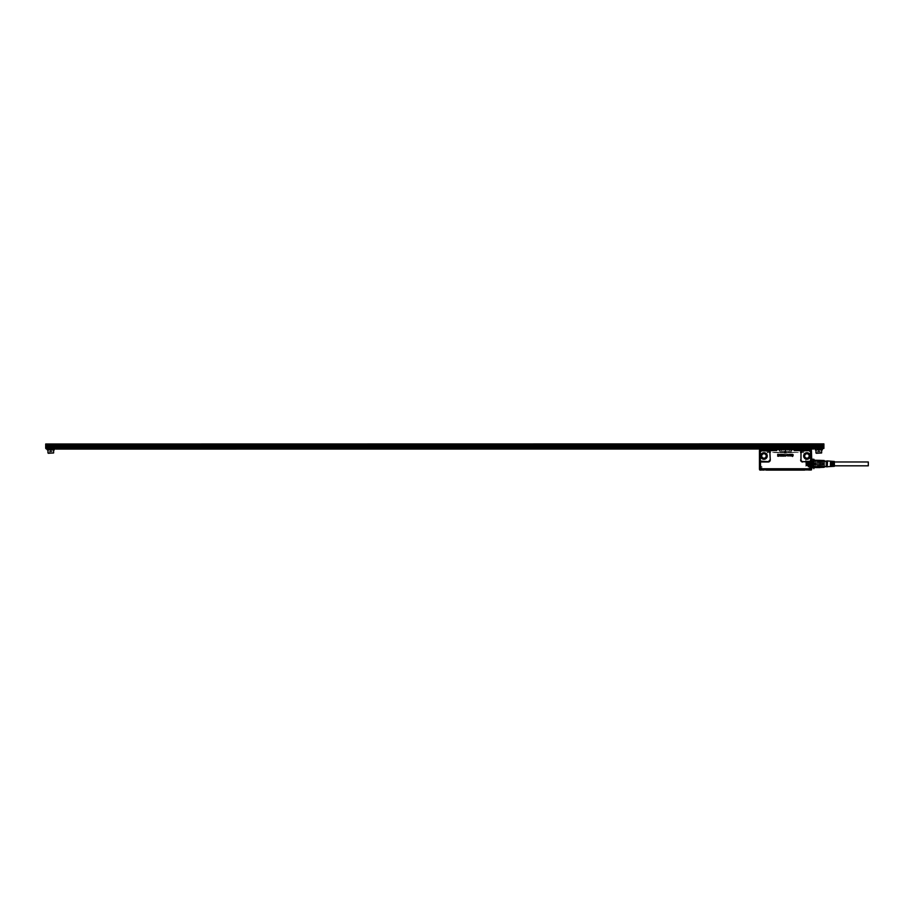 <?xml version="1.0" encoding="UTF-8"?>
<svg xmlns="http://www.w3.org/2000/svg" width="914" height="914" viewBox="0 0 914 914"><rect width="100%" height="100%" fill="white"/><g stroke="black" fill="none" stroke-linecap="round" stroke-linejoin="round"><path stroke-width="0.69" stroke-dasharray="4.57 3.43" d="M834.368 463.901L834.368 461.97L834.368 463.901M868.3 465.82L868.3 461.97M834.368 461.49L834.368 466.3M830.129 462.061L830.129 465.729M830.689 462.644L830.689 462.061M830.689 465.729L830.689 462.975M832.106 462.061L832.106 465.729L831.534 462.061M833.522 462.061L833.522 465.729L832.951 462.061M833.522 465.729L832.951 466.311L832.951 461.479L832.951 465.729M832.106 465.729L831.534 466.403L831.534 461.387L831.534 465.729M827.581 461.102L827.581 466.7M827.01 460.896L827.01 466.894M827.01 462.553L827.01 466.7L827.01 462.553M824.188 462.53L824.188 466.757L824.188 461.044L822.771 461.044M824.188 460.553L824.188 467.237M819.949 466.723L824.051 466.528L824.051 467.294L819.949 467.568L819.949 466.723L814.854 466.723L814.854 467.568L814.854 466.723M824.051 466.528L824.051 464.655L820.224 464.655L820.224 467.294M824.051 461.262L819.949 461.067L819.949 460.222L824.051 460.507L824.051 464.655M824.051 463.135L820.224 463.135L820.224 464.815L814.854 464.735L814.854 463.055L819.949 463.055L819.949 464.735M820.224 460.507L820.224 461.262M820.224 466.528L820.224 464.655M819.949 461.067L814.854 461.067L814.854 460.222L819.949 460.222M820.224 467.34L814.568 467.34L820.224 467.454M814.854 464.735L820.224 464.815L820.224 466.414L814.568 466.414M814.568 464.815L814.854 463.055M814.854 461.067L820.224 461.376L820.224 462.975L814.568 462.975M814.568 461.376L814.854 460.222M820.224 460.45L814.568 460.45L820.224 460.336M813.894 460.45L813.894 467.979L814.008 460.336M813.894 465.603L814.008 467.454M813.049 465.66L813.049 460.222L813.049 467.568L812.397 467.568L812.432 460.188L812.432 467.614L812.854 460.119L813.014 467.808L813.014 459.982L813.186 467.945L813.186 459.845L813.186 467.945L813.803 467.957L813.86 459.822L813.86 467.968L814.008 459.651L814.008 468.482M813.894 465.763L813.894 459.993L813.894 465.763M813.049 465.763L813.049 459.993L813.049 465.763M813.837 461.993L813.837 467.854L813.837 461.993M813.106 461.993L813.106 467.854L813.106 461.993M813.7 461.993L813.894 459.993M813.243 461.993L813.049 459.993M813.7 462.141L813.7 467.545L813.7 462.141M813.654 465.649L813.654 467.545M813.243 465.649L813.243 460.245L813.243 465.649M813.277 465.649L813.243 467.545M799.521 469.716L800.333 469.716L799.499 469.819M796.997 469.716L797.705 469.716M781.321 449.471L790.987 449.197M791.296 449.471L781.321 449.779L791.296 449.779L781.321 449.197M802.275 469.819L801.589 469.819L802.264 469.716M800.63 469.819L801.498 469.819L800.618 469.716M796.997 469.819L797.705 469.819M779.596 449.779L781.321 449.779L779.596 449.779M759.66 469.659L763.121 469.659L759.603 469.659L762.996 469.659L759.66 469.659L761.213 470.002M809.233 470.002L760.996 470.002M806.536 469.887L766.218 469.716L806.137 469.716M791.273 449.505L779.619 449.779L789.57 449.277M779.619 449.505L781.184 449.334L779.791 449.368L779.791 451.173L779.928 449.22L789.57 449.22L779.619 449.505M764.287 469.956L804.674 469.887L763.887 470.116M759.465 469.476L762.345 470.002M808.559 470.002L810.638 470.002M801.555 452.693L800.721 452.693L801.555 452.693M790.027 449.22L780.864 449.22L790.027 449.22M780.864 449.22L779.973 449.22L780.864 449.22M767.497 452.693L768.24 452.693L767.497 452.693M768.24 452.693L768.24 451.345L767.36 451.345L768.651 450.945L766.949 450.945L771.45 450.945L766.046 450.374L774.638 450.374L768.651 450.945M770.056 452.693L769.222 452.693L770.056 452.693M761.693 455.983A2.262 2.262 0 0 0 762.87 457.96A2.262 2.262 0 0 0 766.218 455.983A2.262 2.262 0 0 0 765.041 453.995A2.262 2.262 0 0 0 761.693 455.983M762.687 469.887L759.808 469.887M810.787 470.002L808.205 469.887M804.674 455.983A2.262 2.262 0 0 0 805.851 457.96C807.713 458.554 808.833 457.891 809.198 455.983A2.262 2.262 0 0 0 808.022 453.995C806.159 453.401 805.051 454.064 804.674 455.983M800.778 451.345L801.612 451.345L800.778 451.345M802.641 451.345L803.475 451.345L802.641 451.345M789.685 449.334L780.636 449.345L789.685 449.334M791.101 449.368L791.101 451.173L791.101 449.368M789.627 449.517L785.583 449.517L791.615 449.517L789.627 449.517L789.627 451.173L791.101 451.173L781.264 451.173L791.615 451.173L785.583 451.173L785.583 449.517L785.583 451.173L791.353 451.173L779.276 451.173L791.673 451.173L789.627 451.173L789.627 449.368L789.627 451.173L789.627 449.562L779.231 449.574L789.627 449.562L789.627 451.173L779.231 451.173L789.627 451.173L789.627 449.517L789.627 451.173L789.627 449.517L779.276 449.517L789.627 449.517M785.309 449.517L781.264 449.517L781.264 451.173L781.264 449.368L781.264 451.173L781.264 449.562L781.264 451.173L785.309 451.173L785.309 449.517L781.264 449.517L781.264 451.173L785.309 451.173L785.309 449.517M769.28 451.345L770.114 451.345L769.28 451.345M808.41 470.002L763.578 470.116M811.084 469.659L808.444 469.476L811.084 469.659M804.674 470.116L766.218 470.116M807.313 470.116L811.358 469.636M801.612 452.693L802.012 450.945L800.321 450.945L802.012 450.945M800.721 452.693L800.321 450.945M803.475 452.921L803.886 450.945L802.184 450.945L803.886 450.945M802.595 452.693L802.184 450.945L804.697 450.945L796.665 450.374M779.276 449.517L779.276 451.173L779.276 449.517M791.615 449.517L791.615 451.173L791.615 449.517M791.353 449.517L791.353 451.173L791.353 449.517M779.539 449.517L779.539 451.173L779.539 449.517M767.36 452.921L766.949 450.945M770.114 452.693L770.513 450.945L768.823 450.945L770.513 450.945M769.222 452.693L768.823 450.945M811.449 469.807L809.975 470.002M797.099 450.374L804.469 450.408L796.437 450.408L801.898 450.831M809.187 469.556L809.998 469.556M760.894 469.556L761.716 469.556M759.523 469.819L760.162 470.116M791.673 451.173L791.673 449.562L791.673 451.173M779.231 451.173L779.231 449.562L779.231 451.173M768.937 450.831L763.521 450.374L774.421 450.374M760.505 450.214L763.396 450.294M811.461 469.27L759.454 469.27M761.693 454.612L761.693 453.584L761.693 454.612M789.285 455.743L789.056 455.081L789.308 455.743M804.469 450.419L806.137 450.374M798.939 450.374L807.313 450.374L804.697 450.945M791.707 449.528L789.845 449.471L791.661 449.574M779.071 449.471L781.047 449.471L779.231 449.574M759.545 450.179L759.454 468.745L759.454 450.362L761.591 450.545A2.068 2.068 0 0 0 760.528 451.105L760.608 450.362L763.853 450.408M759.454 450.362L760.459 450.179M760.345 450.179L759.625 450.179M760.482 469.659L759.465 469.236M760.482 468.985L759.717 468.985M759.454 454.612L759.454 453.95M800.196 450.374L801.315 450.773M789.845 449.471L781.047 449.528L789.845 449.471M771.45 450.831L773.164 450.374L767.212 450.374M763.807 450.374L764.698 450.374M762.367 458.885A3.313 3.313 0 0 0 766.869 457.571A3.313 3.313 0 0 0 765.544 453.07A3.313 3.313 0 0 1 766.857 457.56A3.313 3.313 0 0 1 762.367 458.885A3.313 3.313 0 0 1 761.042 454.384A3.313 3.313 0 0 1 765.544 453.07A3.313 3.313 0 0 0 761.054 454.395A3.313 3.313 0 0 0 762.367 458.885M760.585 451.619A1.702 1.702 0 0 0 760.277 452.59L760.585 460.896A1.702 1.702 0 0 1 760.277 459.936L760.528 461.421A2.068 2.068 0 0 0 761.979 462.004L768.194 461.639L769.896 459.936L769.896 452.59L768.583 450.545L761.979 450.545M760.277 452.59L760.277 459.936M761.659 450.91A1.702 1.702 0 0 0 760.791 451.367M809.724 469.659L808.536 469.659L809.724 469.659M761.419 469.659L760.242 469.659L761.419 469.659M808.616 468.951L762.173 468.985L810.524 468.985L808.65 469.613L810.535 469.613L808.536 469.659M761.739 468.985L760.368 468.985L761.739 468.985M760.357 469.613L760.368 468.985L762.196 469.019L760.299 468.985L762.196 469.019L760.357 469.613L762.242 469.613L760.242 469.659M759.454 468.745L760.528 468.882L760.528 461.421L761.979 461.639M811.346 450.179L807.565 450.179M809.198 454.612L809.198 453.584L809.198 454.612M810.364 468.951L811.986 468.231L811.312 468.951L759.511 468.745L810.364 468.745L810.364 461.421A2.068 2.068 0 0 1 808.913 462.004L810.878 459.936L810.307 451.619A1.702 1.702 0 0 1 810.615 452.59L810.101 451.367A1.702 1.702 0 0 0 808.913 450.888L807.473 450.888L807.633 450.248L810.364 450.179M805.348 458.885A3.313 3.313 0 0 0 809.85 457.571A3.313 3.313 0 0 0 808.524 453.07C804.948 452.339 803.417 453.778 803.943 457.4A3.313 3.313 0 0 0 805.348 458.885A3.313 3.313 0 0 1 804.663 453.573A3.313 3.313 0 0 1 809.838 457.56A3.313 3.313 0 0 1 805.348 458.885M807.473 450.888L808.913 450.888M793.192 454.338L791.901 454.338L793.192 454.338M793.272 454.407L792.221 454.669L793.089 455.161L792.221 454.669L793.261 454.407M792.232 455.48L793.089 455.48L792.232 455.48M792.221 455.88L793.158 455.88L792.232 455.892M791.901 456.212L793.158 456.212L791.901 456.212M791.844 454.407L791.844 456.143M791.673 454.407L790.724 454.669L790.736 456.12L790.724 454.669L791.673 454.407L790.416 454.338L791.661 454.407M790.347 454.407L790.347 456.12L790.347 454.407M789.148 456.212L790.142 454.338L788.405 454.429L789.148 456.212L788.405 454.429L790.21 454.429L789.148 456.212M788.119 455.001L787.034 454.566L787.034 455.983L788.222 456.04L787.183 455.286L788.119 455.012L787.308 454.784L787.32 455.766L788.394 455.766L787.662 456.246L786.783 455.252L787.639 454.304L788.119 455.012M786.303 455.663L785.652 455.858A1.131 1.131 0 0 1 785.652 455.858L786.68 454.886L785.926 454.304L785.16 454.875L786.257 454.989L785.217 455.72L786.623 455.743L785.583 455.743L786.68 454.886L785.926 454.304L785.172 454.875L786.257 454.989L785.229 455.72L786.303 455.652M784.189 455.8L784.658 454.315L784.178 455.8L784.852 455.8L784.566 454.692A1.131 1.131 0 0 1 784.566 454.681L784.566 454.681A1.131 1.131 0 0 0 784.566 454.692L784.852 455.8L784.178 455.8M783.298 454.429L783.298 455.8L783.287 454.429M783.469 455.081L783.469 454.429L783.469 455.081M782.692 454.532L781.676 454.749L782.704 455.332L781.721 455.469L782.35 455.903L783.07 454.418L782.43 455.229A1.131 1.131 0 0 1 782.418 455.218A1.131 1.131 0 0 0 782.43 455.229L781.664 454.749L782.692 454.521M780.487 455.686L781.459 455.515L781.401 454.349L780.956 455.698L780.487 454.349L779.733 455.538L779.505 454.361L779.505 455.903L780.99 455.915L781.481 454.429L781.173 455.618L780.396 454.349L779.733 455.538A1.131 1.131 0 0 0 779.722 455.538L779.631 455.161A1.131 1.131 0 0 1 779.642 455.149L779.505 455.903L780.499 455.686M778.454 456.474L779.139 455.926L777.951 455.846L779.208 454.909L778.454 454.304L777.711 454.898L779.014 454.898L777.814 455.663L778.454 456.474L779.151 455.926L778.031 455.698L779.208 454.909L778.454 454.304L777.711 454.898L779.014 454.898L777.814 455.663L778.454 456.474M786.337 452.727L785.377 450.945L784.555 452.727L785.389 450.945L786.337 452.727L784.612 452.83L786.337 452.727M807.325 450.888L802.309 450.545A2.068 2.068 0 0 0 800.618 452.59L800.995 459.936L802.698 461.639L808.913 461.639M802.698 450.888L797.099 450.545M796.631 450.008L793.603 450.031L793.432 449.471L796.3 449.471M777.46 449.471L796.574 449.711M774.261 450.008L773.792 450.545L774.638 450.374M768.514 450.91L761.979 450.888M773.792 450.374L760.699 450.545M810.238 469.659L808.856 469.659L810.238 469.659M761.945 469.659L760.562 469.659L761.945 469.659M811.438 453.95L811.438 454.612M802.698 450.545L807.325 450.374M810.615 452.59L810.958 459.936L810.101 461.147M810.307 460.896L810.615 459.936M802.378 450.91L800.995 452.59M791.832 454.407L791.832 456.143M793.432 449.642L774.592 449.471M760.185 468.916L760.848 467.991L761.385 468.756L760.299 468.756L761.499 468.916L760.162 468.951L761.522 468.951M810.238 468.951L808.947 468.951L810.238 468.951M761.945 468.951L760.654 468.951L761.945 468.951M761.385 468.985L760.539 468.551L761.339 468.951L760.562 469.659L760.562 468.985M765.361 468.951L805.531 468.951L765.361 468.985M763.658 468.951L762.722 468.951M762.276 468.951L763.773 468.951M811.438 450.271L811.449 457.628M811.952 467.008L811.381 466.688L811.426 468.745L811.381 461.102L811.952 461.399L812.032 459.148M811.952 466.391L811.952 461.399M814.008 460.165L814.008 468.139L814.008 460.165M822.486 462.975L822.486 465.82L822.486 462.975M822.486 464.655L822.486 462.313L822.486 464.655M779.322 452.693L772.616 452.533L779.322 452.693M779.322 452.441L772.616 452.304L779.322 452.441M772.616 452.304L779.322 452.304L772.616 452.304M800.893 452.693L802.355 452.441L800.893 452.693M800.893 452.304L802.355 452.441L800.893 452.304M792.244 452.533L798.276 452.304L792.244 452.533M798.276 452.441L792.244 452.304L798.276 452.441M792.244 452.304L798.276 452.304L792.244 452.304M779.985 452.693L780.076 452.099L779.985 452.693L791.593 452.693L780.065 452.693M791.513 452.693L791.501 452.099L780.076 452.099M791.501 452.099L791.593 452.693M760.802 467.968L761.865 467.968L760.802 467.968M760.802 466.403L761.865 466.403L760.802 466.403M809.096 467.968L810.17 467.968L809.096 467.968M809.096 466.403L810.17 466.403L809.096 466.403M784.932 449.22L786.646 449.357L784.932 449.231M783.664 449.22L787.845 449.22L783.664 449.231M787.228 449.357L783.664 449.345L787.228 449.357M810.033 466.471L810.501 460.793L810.501 466.974M809.918 465.306L809.918 460.953L809.918 465.306M809.987 465.226L809.987 461.124L809.987 465.226M810.501 460.667L810.501 467.568L810.501 460.667M809.918 465.146L809.918 461.296L809.918 465.146M811.004 467.123L811.004 460.222L811.004 467.123M810.672 462.301L810.672 467.237L810.672 462.301M810.021 465.169L810.021 461.239L810.021 465.169M810.672 465.409L810.672 460.725L810.672 465.409M810.021 462.518L810.021 466.78L810.021 462.518M810.729 462.404L810.729 467.008L810.729 462.404M815.699 462.553L815.699 466.78L815.699 461.01L810.021 461.01M821.926 465.386L821.926 460.782L821.926 467.008L810.672 467.065M821.926 462.553L821.926 466.7L821.926 462.553M808.913 461.09L807.953 461.136L807.953 463.935L805.805 463.935L805.805 461.022L805.805 463.935L805.805 461.296L805.805 463.935L807.953 463.935L807.953 461.136L808.913 461.09M807.953 463.021L805.885 462.907L808.913 463.044L808.913 461.182L808.913 466.608L808.913 461.433L807.953 461.479L807.953 466.437L807.953 461.479L808.741 461.136L808.913 466.437L808.913 464.746L805.988 464.746L808.913 464.746L808.913 463.215L805.977 463.215L805.977 464.575L808.913 464.575M807.953 466.928L807.953 463.935L807.953 466.928M805.885 462.907L808.559 463.489L808.559 464.301L808.559 463.489L805.897 463.489L805.805 460.05L805.862 463.112M808.079 464.301L808.125 466.928L808.079 464.301M809.507 461.239L809.61 466.837L809.61 460.953L805.828 460.953L805.862 463.604L805.862 462.758L808.913 463.215M805.897 462.907L805.862 466.266L805.862 464.86L807.953 464.803M805.919 464.895L805.885 461.627L805.862 464.86M805.828 461.319L805.862 462.85M808.559 463.489L808.559 464.301L808.559 463.489M809.507 466.551L808.113 466.471M809.507 462.518L809.084 466.78L808.913 461.182M805.862 461.719L805.862 462.564L805.862 461.719M805.954 466.117L805.931 465.1M805.862 463.467L805.862 464.323L805.862 463.467M805.862 462.176L805.862 463.021L805.862 462.176L807.336 462.53M805.862 465.226L805.862 466.071L805.862 465.226L807.336 465.546L805.6 465.809M805.862 464.209L805.862 465.055M805.862 464.769L805.862 465.626L805.862 464.769L807.336 465.249L805.862 465.169M805.862 462.45L807.508 462.507M808.879 461.89L814.008 461.89M806.034 463.809L814.008 464.152L807.336 463.638M806.034 462.587L814.008 463.409L806.034 462.907L805.965 463.592M814.008 462.393L806.034 462.335L814.008 462.85L805.862 463.021M814.008 465.9L806.034 465.9L814.008 465.397M805.977 465.569L807.336 465.546M814.008 464.883L806.034 464.883L814.008 464.381M807.508 465.375L814.008 465.454L806.034 464.94L805.862 465.626M806.034 464.152L814.008 464.152L806.034 464.152M821.926 462.975L821.926 465.82L821.926 462.975M821.926 464.975L821.926 461.639L821.926 464.975M827.01 464.975L827.01 461.639L827.01 464.975M827.01 464.815L827.01 461.97L827.01 464.815M827.01 461.97L825.879 461.97L825.879 465.82L825.879 461.97M827.01 465.82L825.879 465.82M825.879 464.952L825.879 461.684L825.879 464.952M822.486 463.272L822.486 465.192L822.486 463.272M53.275 453.275L48.305 453.275M52.201 453.275L49.379 453.275L52.201 453.275L52.201 451.573L49.379 451.573L52.201 451.573L52.201 453.275M53.618 452.933L47.962 452.933M53.618 449.882L47.962 449.882L53.618 449.882M54.326 449.882L47.254 449.882M54.326 448.968L47.254 448.968L54.326 448.968M823.902 448.123L45.7 448.123L46.271 448.968L823.343 448.968L823.902 443.884L45.7 443.884L823.902 444.444M58.713 448.968L810.901 449.06L58.713 448.968M55.88 449.003L813.723 449.003M817.002 448.968L822.349 448.968L817.002 448.968L817.002 449.882L821.64 449.882L817.002 449.882M45.7 448.237L823.902 448.237L45.7 448.237L823.902 448.237L45.7 448.237L823.902 448.408L49.093 448.237L49.093 449.882L50.796 449.882L49.093 449.882M52.532 448.968L48.808 448.968L52.772 448.408M46.271 448.408L823.343 448.408M45.7 448.123L45.7 444.444M52.007 443.884L49.402 443.884L52.007 443.884M820.029 443.884L817.424 443.884L820.029 443.884M691.133 443.884L687.214 443.884L691.133 443.884M747.698 443.884L743.768 443.884L747.698 443.884M804.251 443.884L800.321 443.884L804.251 443.884M631.014 443.884L634.727 443.884L631.014 443.884M574.449 443.884L578.174 443.884L574.449 443.884M517.895 443.884L521.62 443.884L517.895 443.884M461.342 443.884L465.055 443.884L461.342 443.884M404.788 443.884L408.501 443.884L404.788 443.884M348.234 443.884L351.947 443.884L348.234 443.884M291.68 443.884L295.393 443.884L291.68 443.884M235.115 443.884L238.84 443.884L235.115 443.884M178.561 443.884L182.286 443.884L178.561 443.884M122.008 443.884L125.721 443.884L122.008 443.884M65.454 443.884L69.167 443.884L65.454 443.884M820.555 448.968L816.83 448.968L823.902 448.237M52.486 449.882L50.796 449.882L52.486 449.882L52.486 448.237L817.116 448.237L52.726 448.408L817.116 448.237L817.116 449.882M820.749 448.408L820.509 449.882M45.7 447.106L823.902 447.106M48.979 448.968L52.601 448.968L48.979 448.968L48.979 449.882L50.796 449.882L48.979 449.882M52.601 449.882L50.796 449.882L52.601 449.882L52.601 448.968M52.144 445.358L49.402 445.392L52.178 445.392L52.178 443.884M49.436 445.358L50.796 445.358L49.402 445.392L49.402 443.884M820.166 445.358L817.424 445.392L820.201 445.392L820.201 443.884M817.459 445.358L818.818 445.358L817.424 445.392L817.424 443.884M634.579 444.73L630.649 444.73L634.579 444.73M634.487 444.615L630.763 444.615L634.487 444.615M635.481 444.73L629.632 444.73L635.481 444.73M578.025 444.73L574.095 444.73L578.025 444.73M577.922 444.615L574.209 444.615L577.922 444.615M578.916 444.73L573.078 444.73L578.916 444.73M521.471 444.73L517.541 444.73L521.471 444.73M521.368 444.615L517.655 444.615L521.368 444.615M522.362 444.73L516.524 444.73L522.362 444.73M464.918 444.73L460.987 444.73L464.918 444.73M464.815 444.615L461.102 444.615L464.815 444.615M465.809 444.73L459.971 444.73L465.809 444.73M408.364 444.73L404.434 444.73L408.364 444.73M408.261 444.615L404.548 444.615L408.261 444.615M409.255 444.73L403.417 444.73L409.255 444.73M351.81 444.73L347.88 444.73L351.81 444.73M351.707 444.615L347.994 444.615L351.707 444.615M352.701 444.73L346.863 444.73L352.701 444.73M295.245 444.73L291.326 444.73L295.245 444.73M295.153 444.615L291.429 444.615L295.153 444.615M296.147 444.73L290.298 444.73L296.147 444.73M238.691 444.73L234.761 444.73L238.691 444.73M238.6 444.615L234.875 444.615L238.6 444.615M239.582 444.73L233.744 444.73L239.582 444.73M182.137 444.73L178.207 444.73L182.137 444.73M182.035 444.615L178.321 444.615L182.035 444.615M183.029 444.73L177.19 444.73L183.029 444.73M125.584 444.73L121.653 444.73L125.584 444.73M125.481 444.615L121.768 444.615L125.481 444.615M126.475 444.73L120.637 444.73L126.475 444.73M69.03 444.73L65.1 444.73L69.03 444.73M68.927 444.615L65.214 444.615L68.927 444.615M69.921 444.73L64.083 444.73L69.921 444.73M820.623 448.968L820.623 449.882M687.465 444.73L691.395 444.73L687.465 444.73M687.568 444.615L691.281 444.615L687.568 444.615M744.019 444.73L747.949 444.73L744.019 444.73M744.122 444.615L747.835 444.615L744.122 444.615M800.573 444.73L804.503 444.73L800.573 444.73M800.675 444.615L804.389 444.615L800.675 444.615M820.224 451.573L820.224 453.275L818.818 453.275L820.224 453.275L820.224 451.573L818.818 451.573L820.224 451.573L818.818 450.762L817.402 451.573L820.224 451.573L817.402 451.573L818.11 451.573L817.402 451.573L817.402 453.275L818.818 453.275L817.402 453.275L817.402 451.573M821.298 453.275L818.818 453.275L818.818 451.573L818.11 451.573L818.818 451.573L818.818 453.275L816.328 453.275M692.035 444.73L686.197 444.73L692.035 444.73M748.589 444.73L742.751 444.73L748.589 444.73M805.143 444.73L799.304 444.73L805.143 444.73M821.64 452.933L815.985 452.933M800.675 443.998L804.389 443.998L800.321 443.884M747.595 443.998L743.882 443.998L747.949 443.884M691.041 443.998L687.328 443.998L691.395 443.884M692.035 448.294L686.574 448.294L692.035 448.294M686.197 444.73L686.574 448.294M748.589 448.294L743.128 448.294L748.589 448.294M742.751 444.73L743.128 448.294M805.143 448.294L799.304 448.294L805.497 448.294L805.52 444.73M635.481 448.294L630.02 448.294L635.481 448.294M629.632 444.73L630.02 448.294M578.916 448.294L573.466 448.294L578.916 448.294M573.078 444.73L573.466 448.294M522.362 448.294L516.901 448.294L522.362 448.294M516.524 444.73L516.901 448.294M465.809 448.294L460.348 448.294L465.809 448.294M459.971 444.73L460.348 448.294M409.255 448.294L403.794 448.294L409.255 448.294M403.417 444.73L403.794 448.294M352.701 448.294L347.24 448.294L352.701 448.294M346.863 444.73L347.24 448.294M296.147 448.294L290.686 448.294L296.147 448.294M290.298 444.73L290.686 448.294M239.582 448.294L234.133 448.294L239.582 448.294M233.744 444.73L234.133 448.294M183.029 448.294L177.567 448.294L183.029 448.294M177.19 444.73L177.567 448.294M126.475 448.294L121.014 448.294L126.475 448.294M120.637 444.73L121.014 448.294M69.921 448.294L64.46 448.294L69.921 448.294M64.083 444.73L64.46 448.294M45.7 445.187L823.902 445.187M52.201 451.573L50.796 450.762L49.379 451.573L49.379 453.275L49.379 451.573M686.471 448.408L692.526 448.408L686.471 448.408M743.025 448.408L749.08 448.408L743.025 448.408M799.579 448.408L805.634 448.408L799.579 448.408M629.917 448.408L635.973 448.408L629.917 448.408M573.364 448.408L579.419 448.408L573.364 448.408M516.81 448.408L522.854 448.408L516.81 448.408M460.256 448.408L466.3 448.408L460.256 448.408M403.691 448.408L409.746 448.408L403.691 448.408M347.137 448.408L353.192 448.408L347.137 448.408M290.583 448.408L296.639 448.408L290.583 448.408M234.03 448.408L240.085 448.408L234.03 448.408M177.476 448.408L183.531 448.408L177.476 448.408M120.922 448.408L126.966 448.408L120.922 448.408M64.357 448.408L70.412 448.408L64.357 448.408M815.277 449.882L822.349 449.882M55.88 448.968L813.723 448.968M50.796 451.573L50.796 453.275L50.796 451.573M804.674 469.956L766.218 469.887L804.674 469.956M763.27 458.2A2.319 2.319 0 0 1 761.922 454.864A2.319 2.319 0 0 1 765.064 453.938A2.319 2.319 0 0 1 763.27 458.2M806.251 458.2A2.319 2.319 0 0 1 804.903 454.864A2.319 2.319 0 0 1 808.045 453.938A2.319 2.319 0 0 1 806.251 458.2M781.264 449.517L781.264 451.173L781.264 449.517M765.167 453.767A2.525 2.525 0 0 1 763.213 458.382A2.525 2.525 0 0 1 761.739 454.772A2.525 2.525 0 0 1 765.167 453.767M808.147 453.767A2.525 2.525 0 0 1 806.194 458.382A2.525 2.525 0 0 1 804.72 454.772A2.525 2.525 0 0 1 808.147 453.767M765.372 453.39A2.948 2.948 0 0 1 763.864 458.931A2.948 2.948 0 0 1 761.362 454.566A2.948 2.948 0 0 1 765.372 453.39M760.894 469.408L762.15 469.408L760.894 469.408M809.998 469.408L809.187 469.408M760.482 469.476L762.447 469.476M810.444 469.659L810.444 468.985M808.353 453.39A2.948 2.948 0 0 1 806.845 458.931A2.948 2.948 0 0 1 804.343 454.566A2.948 2.948 0 0 1 808.353 453.39M799.384 450.831L802.949 450.728M804.697 450.831L805.497 450.831M768.651 450.831L767.886 450.728M772.056 450.888L771.45 450.945M766.138 450.831L769.519 450.773M765.509 453.138A3.233 3.233 0 0 1 763.853 459.205A3.233 3.233 0 0 1 761.122 454.429A3.233 3.233 0 0 1 765.509 453.138M808.49 453.138A3.233 3.233 0 0 1 806.834 459.205A3.233 3.233 0 0 1 804.103 454.429A3.233 3.233 0 0 1 808.49 453.138M759.934 452.59L759.934 459.936M807.633 450.362L810.364 450.362L810.364 451.105A2.068 2.068 0 0 0 808.913 450.511M808.913 462.004L802.698 461.639M802.698 462.004A2.068 2.068 0 0 1 800.618 459.936L800.995 459.936M800.618 459.936L800.618 452.59M773.792 450.545L768.583 450.545A2.068 2.068 0 0 1 770.274 452.59L769.896 452.59M769.896 459.936L770.274 452.59M770.274 459.936A2.068 2.068 0 0 1 768.194 462.004L768.194 461.639M768.194 462.004L761.979 462.004M811.312 468.951L760.528 468.951M811.438 450.362L811.461 458.577M810.958 452.59L810.958 459.936M813.837 459.148L813.837 468.059M813.049 460.222L813.803 459.833L814.008 468.139M800.893 452.441L802.355 452.441L800.893 452.441M809.964 465.146L810.033 466.837M807.953 464.906L808.913 464.906M808.913 462.884L807.953 462.884M824.188 461.102L822.771 461.102M824.188 466.7L822.771 466.7M824.188 466.757L822.771 466.757M820.075 460.336L814.717 460.336M820.075 467.454L814.717 467.454M813.7 460.245L813.254 467.637L813.243 460.245M813.677 467.591L813.677 460.153L813.277 467.545M808.696 469.019L808.65 469.613M799.384 450.945L798.779 450.888M766.138 450.945L765.338 450.831M759.454 454.978L761.693 454.978M759.454 453.584L761.693 453.584M811.438 454.978L809.198 454.978M811.438 453.584L809.198 453.584M762.036 468.985L762.036 469.659L762.036 468.985M761.865 467.968L761.865 466.403L761.865 467.968M760.722 467.968L760.722 466.403L760.722 467.968M810.17 467.968L810.17 466.403L810.17 467.968M809.027 467.968L809.027 466.403L809.027 467.968M821.926 460.782L810.672 460.725M815.699 466.78L810.021 466.78M821.926 466.7L815.699 466.7M821.926 461.102L815.699 461.102M808.913 461.022L805.805 461.022M808.913 466.437L807.953 466.437M809.507 466.78L808.913 466.608M821.926 461.97L814.008 461.97M821.926 465.82L814.008 465.82M827.01 466.163L821.926 466.163M827.01 461.639L821.926 461.639M825.879 461.684L822.486 461.684L822.486 462.598M825.879 466.106L822.486 466.106M822.04 463.055L822.04 465.649L822.04 463.055M634.727 443.884L634.842 444.73M578.174 443.884L578.288 444.73M521.62 443.884L521.723 444.73M465.055 443.884L465.169 444.73M408.501 443.884L408.615 444.73M351.947 443.884L352.061 444.73M295.393 443.884L295.508 444.73M238.84 443.884L238.954 444.73M182.286 443.884L182.4 444.73M125.721 443.884L125.835 444.73M69.167 443.884L69.281 444.73M687.214 443.884L687.214 444.73M691.281 443.998L691.395 444.73M743.768 443.884L743.768 444.73M747.835 443.998L747.949 444.73M800.436 443.998L800.321 444.73M804.503 443.884L804.503 444.73M65.214 443.884L65.1 444.73M121.768 443.884L121.653 444.73M178.321 443.884L178.207 444.73M234.875 443.884L234.761 444.73M291.429 443.884L291.326 444.73M347.994 443.884L347.88 444.73M404.548 443.884L404.434 444.73M461.102 443.884L460.987 444.73M517.655 443.884L517.541 444.73M574.209 443.884L574.095 444.73M630.763 443.884L630.649 444.73M692.526 448.408L692.412 444.73M749.08 448.408L748.966 444.73M799.19 448.408L799.304 444.73M635.973 448.408L635.858 444.73M579.419 448.408L579.305 444.73M522.854 448.408L522.751 444.73M466.3 448.408L466.186 444.73M409.746 448.408L409.632 444.73M353.192 448.408L353.078 444.73M296.639 448.408L296.524 444.73M240.085 448.408L239.971 444.73M183.531 448.408L183.417 444.73M126.966 448.408L126.852 444.73M70.412 448.408L70.298 444.73"/><path stroke-width="1.37" d="M834.368 461.97L868.3 461.97L868.3 465.82L834.368 465.82M827.581 466.7L834.368 466.3L834.368 461.49L827.01 460.896L827.01 466.894L827.581 461.102M832.106 462.061L831.534 462.061M832.106 465.729L831.534 465.729M833.522 462.061L832.951 462.061M833.522 465.729L832.951 465.729M833.522 461.513L832.951 461.479L832.951 466.311L833.522 461.513M832.106 461.421L831.534 461.387L831.534 466.403L832.106 461.421M824.154 467.294L824.154 460.507M820.075 467.454L824.051 467.294L824.051 466.528L820.224 466.414L814.854 466.723L814.854 467.568L819.949 467.568L819.949 466.723M819.949 461.067L824.051 461.262L824.051 460.507L814.854 460.222L814.854 461.067L819.949 461.067L820.075 460.336M820.224 461.262L820.224 460.507M824.051 461.262L824.051 463.135L814.854 463.055L820.224 462.975L820.224 461.376L814.854 461.067M824.051 466.528L824.051 463.135M820.224 467.294L820.224 466.528M824.051 464.655L820.224 464.655L820.224 463.135M819.949 467.568L814.854 467.568M820.224 464.655L819.949 463.055M819.949 464.735L814.854 464.735L814.854 463.055M814.568 460.45L814.568 461.376M814.568 462.975L814.568 464.815L820.224 464.815L820.224 466.414L814.854 466.723M814.568 466.414L814.568 467.34M791.296 449.471L781.321 449.471M789.57 449.505L781.321 449.197M810.638 470.002L808.559 470.002M762.345 470.002L760.162 470.116M762.87 457.96C764.732 458.554 765.841 457.891 766.218 455.983A2.262 2.262 0 0 0 765.041 453.995A2.262 2.262 0 0 0 761.693 455.983A2.262 2.262 0 0 0 762.87 457.96M808.205 469.887L810.787 470.002M759.808 469.887L762.687 469.887M805.851 457.96C807.713 458.554 808.833 457.891 809.198 455.983A2.262 2.262 0 0 0 808.022 453.995C806.159 453.401 805.051 454.064 804.674 455.983A2.262 2.262 0 0 0 805.851 457.96M811.449 469.51L808.067 469.659M804.674 470.116L766.218 470.116M763.578 470.116L762.71 469.819M762.79 469.659L759.774 469.819M759.603 469.865L760.482 469.476L759.454 469.27L811.461 469.27L810.444 469.27L811.461 469.27L811.152 469.853M810.627 470.002L811.449 469.922M807.907 469.922L762.984 469.922L810.444 469.659M761.693 469.659L762.984 470.116M788.908 454.944L788.199 454.909L788.908 454.944M781.356 455.092L781.596 455.743L781.344 455.092M759.454 450.362L759.511 468.745L760.528 468.882L759.454 468.745L759.454 450.271L760.528 450.179M759.717 468.985L811.209 468.985M759.454 454.612L759.454 453.95M762.379 458.874A3.29 3.29 0 0 0 766.846 457.56A3.29 3.29 0 0 0 765.532 453.081C761.968 452.361 760.448 453.79 760.974 457.388A3.29 3.29 0 0 0 762.379 458.874M760.585 460.896A1.702 1.702 0 0 1 760.277 459.936L760.014 452.59L759.934 459.936M759.934 452.59L760.585 451.619A1.702 1.702 0 0 0 760.277 452.59L760.277 459.936M760.585 451.619L760.277 452.59M760.791 451.367A1.702 1.702 0 0 1 761.979 450.888L766.332 450.374M769.896 459.936L768.194 462.004A2.068 2.068 0 0 0 770.274 459.936L769.896 452.59L768.583 450.545L763.396 450.888M763.247 450.362L760.528 450.362L760.528 451.105A2.068 2.068 0 0 1 761.979 450.511L763.396 450.294M759.454 468.745L811.312 468.951L811.986 468.231L811.952 466.391L811.381 466.688L811.415 468.562L811.438 450.271L807.69 450.179M810.41 450.179L807.553 450.214M804.469 450.408L798.939 450.374M803.623 450.374L796.414 450.374M796.665 450.374L798.722 450.374M763.556 450.374L773.164 450.374M770.639 450.374L772.113 450.374M785.377 450.945L784.555 452.727L785.514 450.945L786.28 452.83L785.389 450.945M784.612 452.818L786.28 452.818L784.612 452.83M792.438 456.474L791.753 455.926L792.941 455.846L791.684 454.909L792.438 454.304L793.181 454.898L791.878 454.898L793.078 455.663L792.438 456.474L791.741 455.926L792.861 455.698L791.684 454.909L792.438 454.304L793.181 454.898L791.878 454.898L793.078 455.663L792.438 456.474M790.404 455.686L789.433 455.515L789.49 454.349L789.936 455.698L790.404 454.349L791.158 455.538L791.387 454.361L791.387 455.903L789.902 455.915L789.41 454.429L789.719 455.618L790.496 454.349L791.158 455.538A1.131 1.131 0 0 0 791.158 455.538L791.25 455.161A1.131 1.131 0 0 0 791.25 455.149L791.387 455.903L790.404 455.686M788.199 454.532L789.216 454.749L788.474 455.218A1.131 1.131 0 0 1 788.462 455.229L789.17 455.469L788.542 455.903L787.822 454.418L788.542 455.915L789.17 455.469L788.462 455.229A1.131 1.131 0 0 0 788.474 455.218L789.228 454.749L788.211 454.521M787.594 454.429L787.594 455.8L787.605 454.429M787.422 455.081L787.422 454.429L787.422 455.081M786.52 455.698L786.326 454.692A1.131 1.131 0 0 0 786.326 454.681L786.326 454.681A1.131 1.131 0 0 1 786.326 454.692L786.508 455.675M785.72 454.875L784.692 454.704L785.674 455.72L784.989 456.246L784.303 454.578L785.732 454.875L784.589 454.886L785.583 455.983L784.589 455.652M784.589 455.663L785.24 455.858A1.131 1.131 0 0 0 785.24 455.858L784.303 454.578L785.732 454.875M782.772 455.001L783.858 454.566L783.858 455.983L782.67 456.04L783.709 455.286L782.772 455.012L783.584 454.784L783.572 455.766L782.498 455.766L783.229 456.246L784.109 455.252L783.252 454.304L782.772 455.012M781.744 456.212L780.75 454.338L782.487 454.429L781.744 456.212L782.487 454.429L780.682 454.429L781.744 456.212M779.231 454.589L780.545 454.407L780.476 456.2L780.168 454.669L779.219 454.589L780.156 454.658L780.476 456.2L780.545 454.407L779.219 454.589M778.659 455.892L777.665 455.96L778.991 456.212L779.059 454.407L777.7 454.338L779.059 454.407L778.991 456.212L777.665 456.143L778.659 455.88L777.734 455.229L778.671 454.669L777.631 454.407L778.659 454.658L777.734 455.412L778.671 455.88M768.194 461.639L760.791 461.147M768.514 450.91L763.556 450.888M805.36 458.874C802.675 454.898 803.737 452.978 808.513 453.081A3.29 3.29 0 0 1 809.827 457.56A3.29 3.29 0 0 1 805.36 458.874M802.698 450.545L809.301 450.545L802.698 450.888M810.535 450.179L811.266 450.179M796.3 449.642L774.592 449.471L773.792 450.374L777.46 449.642L796.3 449.471L797.099 450.545L807.313 450.374M807.028 450.374L804.697 450.374M774.592 449.471L777.46 449.471L774.592 449.471M768.194 462.004L761.979 462.004A2.068 2.068 0 0 1 760.528 461.421L760.528 468.745L810.364 468.745L810.101 461.147A1.702 1.702 0 0 1 808.913 461.639L802.698 461.639A1.702 1.702 0 0 1 800.995 459.936L800.995 452.59A1.702 1.702 0 0 1 802.378 450.91M810.615 452.59L810.307 451.619A1.702 1.702 0 0 1 810.615 452.59L810.615 459.936A1.702 1.702 0 0 1 810.307 460.896L810.958 459.936L810.364 461.421A2.068 2.068 0 0 1 808.913 462.004L802.698 461.639M809.233 450.91L810.307 451.619M810.615 459.936L810.958 452.59L810.284 450.351L809.301 450.545A2.068 2.068 0 0 1 810.364 451.105L810.101 451.367M810.284 450.351L807.485 450.294M811.438 454.612L811.438 453.95M811.438 450.362L810.512 450.374M811.312 468.951L811.895 468.642M811.415 450.248L811.986 468.231L811.404 468.928M811.952 461.399L811.461 458.577M813.837 459.731L813.837 468.642L813.894 459.811M48.305 453.275L53.618 452.933L48.305 453.275M47.962 449.882L47.962 452.933M53.618 449.882L53.618 452.933M47.254 448.968L47.254 449.882L54.326 449.882L54.326 448.968M45.7 448.294L46.271 448.968L823.902 448.408L45.7 448.294L45.7 443.998L823.902 443.884L45.7 443.998M46.271 448.408L823.343 448.408M55.88 449.082L813.723 449.003L55.88 449.082M823.902 443.998L823.902 445.015L45.7 445.015M823.902 448.294L823.902 447.106L45.7 447.106M816.328 453.275L821.64 452.933L816.328 453.275M821.64 449.882L821.64 452.933M815.985 449.882L815.985 452.933M823.902 447.106L823.902 445.187L45.7 445.187M822.349 448.968L822.349 449.882L815.277 449.882L815.277 448.968M765.064 453.938A2.319 2.319 0 0 0 761.922 454.864A2.319 2.319 0 0 0 763.773 458.291A2.319 2.319 0 0 0 765.064 453.938M762.744 458.188A2.525 2.525 0 0 1 761.739 454.772A2.525 2.525 0 0 1 766.366 456.692A2.525 2.525 0 0 1 762.744 458.188M808.045 453.938A2.319 2.319 0 0 0 804.903 454.864A2.319 2.319 0 0 0 806.754 458.291A2.319 2.319 0 0 0 808.045 453.938M764.333 458.897A2.948 2.948 0 0 1 761.373 454.566A2.948 2.948 0 0 1 766.846 456.52A2.948 2.948 0 0 1 764.333 458.897M805.725 458.188A2.525 2.525 0 0 1 804.72 454.772A2.525 2.525 0 0 1 809.358 456.692A2.525 2.525 0 0 1 805.725 458.188M762.447 469.476L760.482 469.659M764.367 459.182A3.233 3.233 0 0 1 761.122 454.429A3.233 3.233 0 0 1 767.132 456.577A3.233 3.233 0 0 1 764.367 459.182M805.52 458.565A2.948 2.948 0 0 1 804.354 454.566A2.948 2.948 0 0 1 808.353 453.39A2.948 2.948 0 0 1 809.564 457.308A2.948 2.948 0 0 1 805.52 458.565M810.444 469.27L760.482 469.476M762.39 458.839A3.268 3.268 0 0 0 766.823 457.548A3.268 3.268 0 0 0 761.716 453.607A3.268 3.268 0 0 0 762.39 458.839M805.394 458.817A3.233 3.233 0 0 1 804.103 454.429A3.233 3.233 0 0 1 808.49 453.15A3.233 3.233 0 0 1 809.815 457.434A3.233 3.233 0 0 1 805.394 458.817M808.502 453.116A3.268 3.268 0 0 0 804.069 454.407A3.268 3.268 0 0 0 805.371 458.839A3.268 3.268 0 0 0 809.804 457.548A3.268 3.268 0 0 0 808.502 453.116M770.274 459.936L769.896 452.59M776.649 450.545L768.583 450.545A2.068 2.068 0 0 1 770.274 452.59M800.995 459.936L800.995 452.59M800.618 452.59A2.068 2.068 0 0 1 802.309 450.545L794.243 450.545M802.698 462.004A2.068 2.068 0 0 1 800.618 459.936M760.528 468.951L810.364 468.951M810.958 452.59L810.958 459.936M823.902 447.277L45.7 447.277M45.7 446.546L823.902 446.546M45.7 445.746L823.902 445.746M827.01 461.102L824.188 461.102M827.01 466.7L824.188 466.7M814.717 460.336L814.008 460.336M814.717 467.454L814.008 467.454M814.008 459.319L812.032 459.148"/></g></svg>
